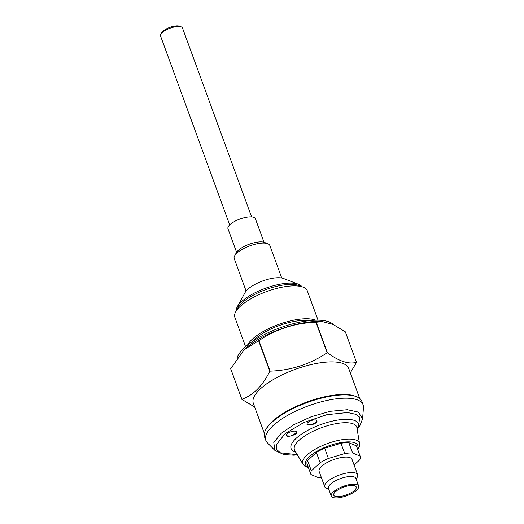 <?xml version="1.0" encoding="UTF-8"?>
<svg xmlns="http://www.w3.org/2000/svg" width="524" height="524" viewBox="0 0 524 524"><rect width="100%" height="100%" fill="white"/><g stroke="black" fill="none" stroke-linecap="round" stroke-linejoin="round"><path stroke-width="0.79" d="M244.387 349.488L244.787 349.122A51.941 17.849 159.9 0 1 320.243 321.507L322.47 321.612L316.227 322.221A60.555 20.809 159.9 0 0 315.939 322.253C295.019 322.987 276.017 329.111 258.915 340.62A60.555 20.809 159.9 0 0 258.633 340.777L244.387 349.488L230.698 368.726A60.555 20.809 159.9 0 0 230.704 368.85L241.878 399.386L254.684 407.01M230.698 368.726L241.872 399.255C253.125 395.338 262.432 386.024 269.808 371.313L258.633 340.777M258.915 340.62L270.089 371.156C291.01 370.416 310.018 364.298 327.114 352.783L315.939 322.253M316.227 322.221L327.402 352.757C339.035 361.305 348.729 364.501 356.49 362.333L345.316 331.797L333.133 324.454L322.47 321.612M356.49 362.333A60.555 20.809 159.9 0 1 356.49 362.457L350.327 372.865M359.719 398.535L348.683 368.385A50.776 17.449 159.9 0 0 295.005 369.446A50.776 17.449 159.9 0 0 253.321 403.284L264.351 433.433M348.781 368.641A50.782 17.449 159.9 0 0 295.005 369.446A50.782 17.449 159.9 0 0 253.413 403.539M301.87 286.667A35.016 12.032 159.9 0 0 298.542 284.283L283.392 278.454A21.884 7.519 159.9 0 0 262.629 280.975A21.884 7.519 159.9 0 0 245.14 292.451L237.333 306.678A35.016 12.032 159.9 0 0 236.337 310.647M298.542 284.283A35.016 12.032 159.9 0 0 265.314 288.318A35.016 12.032 159.9 0 0 237.333 306.678M318.055 320.171L307.3 290.787A38.58 13.257 159.9 0 0 303.121 287.152L299.014 285.567A35.016 12.032 159.9 0 0 265.786 289.602A35.016 12.032 159.9 0 0 237.804 307.968L235.689 311.826A38.58 13.257 159.9 0 0 234.844 317.302L245.592 346.685M303.121 287.152A38.58 13.257 159.9 0 0 266.513 291.593A38.58 13.257 159.9 0 0 235.689 311.826M315.533 320.19A38.58 13.257 159.9 0 0 278.552 324.48A38.58 13.257 159.9 0 0 247.531 345.074M308.629 320.714A35.016 12.032 159.9 0 0 253.144 341.019M333.264 324.513A51.941 17.849 159.9 0 0 282.056 327.081A51.941 17.849 159.9 0 0 237.103 357.977M251.605 216.877L182.463 27.949A11.672 4.009 159.9 0 0 181.199 26.848L179.516 26.2A10.211 3.511 159.9 0 0 169.828 27.379A10.211 3.511 159.9 0 0 161.667 32.73L160.796 34.315A11.672 4.009 159.9 0 0 160.541 35.973L229.676 224.894M181.199 26.848A11.672 4.009 159.9 0 0 170.123 28.191A11.672 4.009 159.9 0 0 160.796 34.315M263.998 242.258L255.378 218.698A14.593 5.017 159.9 0 0 239.953 218.999A14.593 5.017 159.9 0 0 227.973 228.726L236.593 252.293M281.735 277.995L269.84 245.487A18.969 6.517 159.9 0 0 267.784 243.699L264.423 242.402A16.047 5.515 159.9 0 0 248.455 244.531A16.047 5.515 159.9 0 0 236.37 252.673L234.634 255.83A18.969 6.517 159.9 0 0 234.215 258.529L246.11 291.03M267.784 243.699A18.969 6.517 159.9 0 0 248.913 246.214A18.969 6.517 159.9 0 0 234.634 255.83M310.85 425.075C316.182 423.438 318.042 421.755 316.437 420.012C312.736 419.593 309.618 420.713 307.071 423.379L307.444 424.905L310.85 425.075M307.156 424.014L307.136 423.268M316.26 419.953L316.692 420.464C315.481 420.464 320.138 420.615 311.472 424.669C307.654 424.61 306.206 424.375 307.123 423.962L307.123 423.962M288.731 432.647L286.484 434.534C284.191 439.151 301.064 433.545 295.968 431.331C294.01 430.82 291.593 431.259 288.731 432.647M286.517 435.274L286.504 434.494M295.687 431.239L296.053 431.717C294.947 431.619 299.342 432.071 290.761 435.935C287.401 435.994 285.98 435.758 286.484 435.215L286.484 435.215M358.665 486.056L355.842 478.333A14.593 5.017 159.9 0 0 340.417 478.641A14.593 5.017 159.9 0 0 328.437 488.368L331.266 496.084A14.593 5.017 159.9 0 0 351.349 493.739A14.593 5.017 159.9 0 0 358.665 486.056A14.593 5.017 159.9 0 0 343.24 486.364A14.593 5.017 159.9 0 0 331.266 496.084M356.169 479.231L357.257 477.246A17.508 6.019 159.9 0 0 357.643 474.757A17.508 6.019 159.9 0 0 339.133 475.124A17.508 6.019 159.9 0 0 324.756 486.796A17.508 6.019 159.9 0 0 326.655 488.447L328.764 489.259M350.196 493.261A11.967 4.113 159.9 0 0 356.202 486.96A11.967 4.113 159.9 0 0 343.554 487.209A11.967 4.113 159.9 0 0 333.729 495.18A11.967 4.113 159.9 0 0 350.196 493.261M307.188 464.238A26.266 9.026 -20.1 0 1 307.116 464.067A26.266 9.026 -20.1 0 1 307.588 460.537L311.354 470.827L320.131 462.757A26.266 9.026 -20.1 0 1 328.397 458.474L344.726 453.555A26.266 9.026 -20.1 0 1 352.593 452.978L360.145 456.142A26.266 9.026 -20.1 0 1 360.211 456.312A26.266 9.026 -20.1 0 1 359.739 459.843L354.086 465.043M321.415 477.672A26.266 9.026 -20.1 0 1 318.507 477.691L310.955 474.534A26.266 9.026 -20.1 0 1 310.883 474.364A26.266 9.026 -20.1 0 1 311.354 470.827M360.145 456.142L356.379 445.845A26.266 9.026 -20.1 0 1 356.444 446.016L360.211 456.312M344.726 453.555L340.96 443.265A26.266 9.026 -20.1 0 1 348.827 442.688L352.593 452.978M320.131 462.757L316.365 452.461A26.266 9.026 -20.1 0 1 324.631 448.177L328.397 458.474M356.379 445.845L348.827 442.688M316.365 452.461L307.588 460.537M340.96 443.265L324.631 448.177M357.643 474.757L351.99 459.319A17.508 6.019 159.9 0 0 333.48 459.686A17.508 6.019 159.9 0 0 319.103 471.351L324.756 486.796M274.93 450.437L273.79 442.597L281.185 433.348L293.826 424.682L311.197 416.744L330.258 411.32L347.366 409.709L358.416 412.113L362.575 418.886L363.459 407.606A51.797 17.803 159.9 0 0 363.099 404.797A51.797 17.803 159.9 0 0 308.341 405.877A51.797 17.803 159.9 0 0 265.812 440.396A51.797 17.803 159.9 0 0 267.351 442.78L274.93 450.437L283.838 454.563L293.702 455.179L297.449 454.937M363.099 404.797L361.887 401.482A51.797 17.803 159.9 0 0 356.274 396.603A51.797 17.803 159.9 0 0 307.13 402.57A51.797 17.803 159.9 0 0 265.74 429.732A51.797 17.803 159.9 0 0 264.6 437.088L265.812 440.396M356.274 396.603L355.095 396.151A50.776 17.449 159.9 0 0 306.92 402A50.776 17.449 159.9 0 0 266.343 428.625L265.74 429.732M357.119 429.058L358.613 426.608L359.667 417.156L355.966 414.34L347.53 412.526L326.845 414.694L303.848 422.501L285.089 433.669L276.331 444.738L276.692 449.507L280.281 452.756L297.331 454.734M295.831 452.212A35.874 12.327 159.9 0 1 317.02 425.999A35.874 12.327 159.9 0 1 358.613 426.608A2.921 2.679 12.1 0 0 356.968 428.128M316.483 448.505A30.163 10.369 -20.1 0 1 359.536 443.586L356.89 427.656A33.156 11.397 159.9 0 0 309.56 433.066A33.156 11.397 159.9 0 0 294.743 450.398L303.003 464.277A30.163 10.369 -20.1 0 1 316.483 448.505M357.486 448.858A27.864 9.576 159.9 0 0 328.103 446.107A27.864 9.576 159.9 0 0 308.223 467.087M307.116 464.067L310.883 474.364M357.768 449.638L359.372 446.35L359.536 443.586M303.003 464.277L304.929 466.288L308.485 467.814M357.152 429.228L359.759 425.986L362.575 418.886"/></g></svg>
